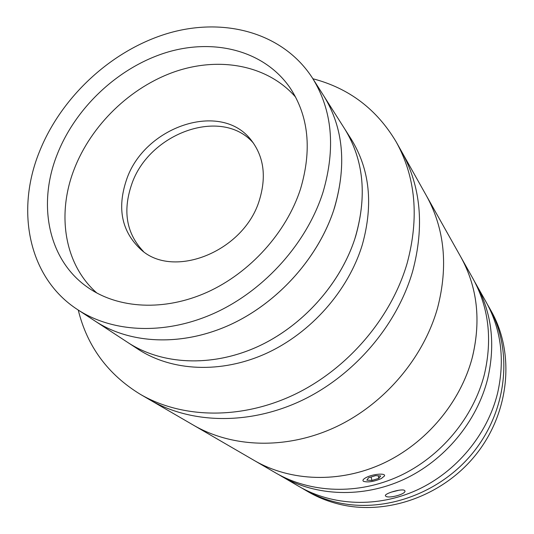 <?xml version="1.0" encoding="UTF-8"?>
<svg xmlns="http://www.w3.org/2000/svg" width="534" height="534" viewBox="0 0 534 534"><rect width="100%" height="100%" fill="white"/><g stroke="black" fill="none" stroke-linecap="round" stroke-linejoin="round"><path stroke-width="0.8" d="M344.67 128.848L351.145 139.054C369.775 169.211 373.506 204.409 362.346 244.639C348.428 290.65 310.975 333.109 265.932 353.561C220.816 373.92 171.728 371.257 138.006 349.163L95.292 321.201C130.503 344.276 182.481 346.653 230.708 324.485C278.855 302.217 319.272 256.527 334.578 207.492C346.866 164.639 343.275 127.452 323.798 95.94L312.503 78.131C283.167 32.507 223.986 16.768 167.856 33.382C111.599 50.176 61.136 96.874 39.289 152.07C15.439 211.063 28.542 277.927 77.644 309.653C113.428 333.109 166.575 335.345 216.076 312.41C265.498 289.375 307.163 242.343 323.057 192.073C335.826 148.145 332.308 110.164 312.503 78.131M300.542 188.903C312.103 149.76 308.652 116.138 290.182 88.03C264.43 50.51 214.127 37.874 166.321 52.512C118.428 67.311 75.554 107.461 57.145 154.586C37.327 204.342 48.047 260.011 87.863 287.472C118.294 308.779 164.218 311.529 207.185 292.231C250.092 272.854 286.518 232.423 300.542 188.903M295.642 97.148C267.734 65.101 219.681 56.337 175.059 71.623C130.383 87.095 91.194 125.049 74.153 169.298C56.604 214.314 64.254 264.417 96.894 293.053M259.471 199.89C266.526 176.534 263.843 156.716 251.414 140.435C221.276 100.112 143.86 126.491 126.378 180.178C116.939 208.547 121.752 231.643 140.816 249.465C173.343 279.809 244.365 251.387 259.471 199.89M253.436 143.125C221.93 106.339 148.379 133.12 131.498 184.898C122.566 211.531 126.558 233.732 143.466 251.514M193.588 425.244L149.927 399.893C191.225 423.896 249.251 425.364 301.81 400.46C354.276 375.435 397.109 325.259 412.675 271.219C424.583 226.416 420.925 186.58 401.695 151.703L396.261 142.024C376.864 109.303 349.076 88.21 312.904 78.758M78.251 310.047C87.189 346.366 107.881 374.454 140.329 394.319C182.074 418.583 240.921 419.978 294.327 394.586C347.641 369.074 391.262 318.017 407.175 263.142C419.344 217.658 415.706 177.288 396.261 142.024M344.657 128.827C363.981 160.187 367.385 196.819 354.863 238.738C339.838 284.896 301.583 327.102 256.18 347.327C210.703 367.439 161.608 364.622 127.873 342.534C161.962 364.862 211.744 367.465 257.602 346.686C303.379 325.807 341.533 282.579 355.777 235.848C367.198 194.99 363.494 159.319 344.657 128.827L323.798 95.94C343.776 128.347 347.047 166.541 333.603 210.523C317.476 258.97 276.959 303.592 229.213 325.166C181.386 346.633 130.136 344.029 95.292 321.201L77.644 309.653M278.574 474.546L299.047 486.487C332.575 505.938 377.618 507.994 417.054 490.012C456.41 471.909 487.335 434.636 497.521 393.424C505.097 360.07 501.299 329.618 486.134 302.057L474.492 281.431M385.782 496.206L385.455 495.839C383.786 493.61 402.075 488.256 404.572 490.446L404.865 490.813C406.661 493.943 388.605 498.883 385.782 496.206M281.405 476.248C315.981 496.306 362.679 498.315 403.704 479.485C444.655 460.542 476.942 421.68 487.662 378.873C495.632 344.23 491.794 312.697 476.148 284.275M193.595 425.251C232.737 447.986 286.978 449.741 335.666 427.04C384.253 404.218 423.569 358.02 437.613 307.778C423.569 358.02 384.253 404.218 335.666 427.04C286.978 449.741 232.737 447.986 193.595 425.251L254.458 460.595C290.342 481.421 339.137 483.47 382.391 463.732C425.565 443.874 460.054 403.17 472.083 358.307C481.261 321.088 477.529 287.352 460.882 257.101C477.249 286.811 481.134 319.966 472.537 356.565C460.989 401.795 426.599 443.1 383.225 463.345C339.778 483.477 290.576 481.561 254.458 460.595L275.684 472.924C310.588 493.176 357.827 495.172 399.365 476.068C440.83 456.85 473.558 417.468 484.451 374.147C492.555 339.083 488.71 307.204 472.904 278.501L401.708 151.729M487.589 304.734L489.097 307.33C512.867 349.196 507.881 408.483 474.132 451.257C440.463 494.07 382.424 514.215 334.371 501.766C323.624 499.016 313.598 494.931 304.28 489.524L301.683 487.976M489.097 307.33L491.24 311.148C514.843 352.72 509.937 411.52 476.502 453.9C443.153 496.326 385.621 516.258 337.935 503.889C327.269 501.146 317.316 497.094 308.058 491.721L304.28 489.524M391.309 492.128L398.177 490.439M381.396 478.504L384.48 475.968C386.075 472.817 372.572 473.992 365.997 477.61C363.087 479.198 362.272 480.446 363.554 481.354C368.053 482.589 374 481.641 381.396 478.504M371.951 480.453L378.853 478.357L380.689 475.948L375.562 475.64L368.6 477.756L366.825 480.166L371.951 480.453L371.097 476.995M378.212 475.801L378.853 478.357M140.329 394.319L149.927 399.893C191.225 423.896 249.251 425.364 301.81 400.46C354.276 375.435 397.109 325.259 412.675 271.219C424.583 226.416 420.925 186.58 401.695 151.703M437.613 307.778C448.346 266.112 444.615 228.766 426.419 195.731C444.615 228.766 448.346 266.112 437.613 307.778"/></g></svg>
